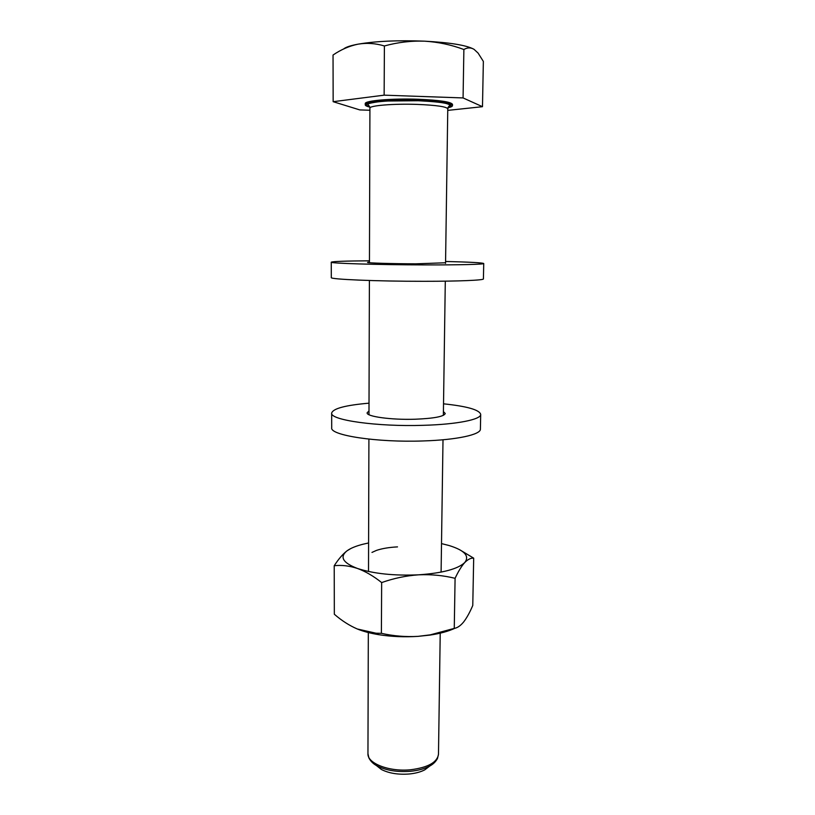 <?xml version="1.0" encoding="UTF-8"?>
<svg xmlns="http://www.w3.org/2000/svg" width="815" height="815" viewBox="0 0 815 815"><rect width="100%" height="100%" fill="white"/><g stroke="black" fill="none" stroke-linecap="round" stroke-linejoin="round"><path stroke-width="1.22" d="M369.45 260.81C345.417 260.973 332.683 261.432 331.267 262.175L331.308 277.579C329.291 279.311 376.866 281.358 423.861 281.297C458.896 281.318 484.059 280.217 483.417 278.913L483.733 263.51C482.368 262.736 469.644 262.063 445.571 261.472M331.267 262.175C329.25 263.316 376.938 264.794 424.045 264.906C459.171 265.018 484.375 264.376 483.733 263.51M369.45 262.104L367.545 262.399C366.648 263.001 391.638 263.765 415.905 263.826L445.561 262.766M369.022 403.17C345.489 405.218 333.04 408.519 331.664 413.062L331.705 427.783C329.718 435.312 377.08 442.657 423.199 440.946C456.869 439.937 480.901 434.599 480.402 429.098L480.697 414.387C479.444 409.813 467.056 406.288 443.523 403.822M331.664 413.062C329.668 420.041 377.151 426.877 423.372 425.318C457.134 424.411 481.207 419.481 480.697 414.387M369.001 410.943L367.127 412.808C366.22 416.526 391.098 420.01 414.927 419.236C433.947 418.462 444.053 416.547 445.245 413.5L443.411 411.595M369.765 107.091C366.801 106.388 365.293 105.644 365.252 104.88C364.234 101.906 391.923 99.532 418.564 100.54C439.937 101.468 451.255 103.169 452.498 105.634C452.457 106.398 450.94 107.122 447.944 107.774M365.252 104.88L365.252 103.668C364.244 100.673 391.934 98.269 418.584 99.277C439.957 100.214 451.276 101.936 452.519 104.422L452.498 105.634M450.929 105.726L448.678 106.419M376.245 765.417L381.359 769.462C388.938 773.323 398.26 774.831 409.313 773.985C415.456 773.374 420.601 771.999 424.758 769.859L429.984 765.886M447.751 110.382L482.48 106.694L463.073 97.932L384.14 95.161L333.152 101.692L359.833 109.923L369.918 110.249M333.152 101.692L333.04 55.033C340.986 49.593 349.329 45.966 358.06 44.163C366.821 42.716 375.603 43.317 384.395 45.966C397.659 42.319 411.025 40.719 424.513 41.168C397.975 40.149 375.827 41.147 358.06 44.163C350.501 45.569 345.682 47.178 343.604 48.992M463.073 97.932L463.878 49.511C451.276 44.784 438.154 42.003 424.513 41.168C449.921 42.533 466.343 45.202 473.78 49.175M463.878 49.511C467.341 47.443 470.734 47.382 474.045 49.338L478.089 53.087L483.356 61.41L482.48 106.694M384.14 95.161L384.395 45.966M350.776 548.556L347.047 550.808C342.799 554.088 338.52 559.059 334.221 565.732C341.597 564.887 349.309 565.783 357.378 568.432C365.466 571.397 373.555 576.113 381.654 582.572C393.889 578.253 406.237 575.675 418.686 574.82C431.288 574.28 443.421 575.451 455.086 578.314L454.261 628.396C457.409 627.896 460.557 625.737 463.694 621.906C466.842 617.78 469.868 612.299 472.771 605.464L473.688 558.163L459.568 549.677M455.086 578.314C458.376 571.284 461.606 566.018 464.774 562.523C467.932 559.324 470.907 557.868 473.688 558.163M334.221 565.732L334.333 614.245C341.658 620.623 349.309 625.533 357.296 628.986L376.061 633.214L381.389 633.326C393.492 636.057 405.697 637.065 418.024 636.362L430.228 634.854L454.261 628.396M381.654 582.572L381.389 633.326M454.892 628.253C448.474 631.299 440.09 633.591 429.719 635.13L418.024 636.362C404.434 637.238 391.332 636.678 378.7 634.671C370.305 633.286 363.164 631.391 357.296 628.986M441.506 543.605L449.136 545.541C464.57 550.349 469.776 556.013 464.774 562.523C457.918 569.023 442.555 573.118 418.686 574.82C394.205 575.889 373.759 573.76 357.378 568.432C342.809 562.829 339.366 556.961 347.047 550.808C350.593 548.23 355.88 546.05 362.93 544.247L368.594 542.963M397.506 546.885C388.969 547.344 381.919 548.536 376.357 550.441L371.966 552.427M369.592 106.622C356.827 103.301 386.096 99.481 418.207 100.714C445.326 102.109 455.3 104.3 448.128 107.305M417.463 104.412C393.737 103.536 369.042 105.583 369.918 108.171C370.193 106.877 367.484 103.943 368.023 104.402C365.609 103.587 380.116 101.131 387.594 101.009L418.177 100.734C437.716 101.62 448.23 103.087 449.727 105.115L447.771 108.843C446.63 106.704 436.534 105.217 417.463 104.412M368.319 632.542L367.952 753.651C367.137 763.38 389.397 772.05 410.821 769.737C428.079 767.486 437.288 762.331 438.48 754.293L437.461 758.52C435.638 761.893 432.867 764.49 429.169 766.334C424.187 768.881 418.003 770.532 410.617 771.265C397.292 772.274 386.096 770.47 377.009 765.856L371.436 761.658M434.864 762.188L424.758 769.859M438.48 754.293L440.222 633.163M441.098 572.12L443.003 439.774M443.36 415.355L445.296 281.165M445.55 263.398L447.771 108.843M368.512 571.488L368.553 556.788M368.553 556.767L368.91 439.122M368.981 414.713L369.399 280.503M369.45 262.725L369.918 108.171M381.359 769.462L377.009 765.856C373.352 763.95 370.642 761.302 368.879 757.899L367.952 753.651M378.7 634.671L376.061 633.214M429.719 635.13L430.228 634.854"/></g></svg>
